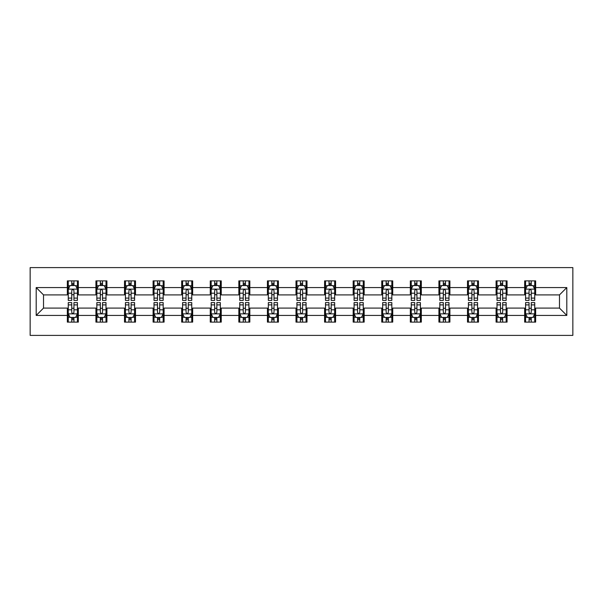 <?xml version="1.0" encoding="UTF-8"?>
<svg xmlns="http://www.w3.org/2000/svg" width="603" height="603" viewBox="0 0 603 603"><rect width="100%" height="100%" fill="white"/><g stroke="black" fill="none" stroke-linecap="round" stroke-linejoin="round"><path stroke-width="0.9" d="M30.15 335.396L572.85 335.396L572.85 267.604L30.15 267.604L30.15 335.396M535.652 287.578L535.652 280.885L524.663 280.885L524.663 287.578L507.07 287.578L507.07 280.885L496.081 280.885L496.081 287.578L478.488 287.578L478.488 280.885L467.498 280.885L467.498 287.578L449.906 287.578L449.906 280.885L438.916 280.885L438.916 287.578L421.324 287.578L421.324 280.885L410.334 280.885L410.334 287.578L392.741 287.578L392.741 280.885L381.752 280.885L381.752 287.578L364.159 287.578L364.159 280.885L353.17 280.885L353.17 287.578L335.577 287.578L335.577 280.885L324.587 280.885L324.587 287.578L306.995 287.578L306.995 280.885L296.005 280.885L296.005 287.578L278.413 287.578L278.413 280.885L267.423 280.885L267.423 287.578L249.83 287.578L249.83 280.885L238.841 280.885L238.841 287.578L221.248 287.578L221.248 280.885L210.259 280.885L210.259 287.578L192.666 287.578L192.666 280.885L181.676 280.885L181.676 287.578L164.084 287.578L164.084 280.885L153.094 280.885L153.094 287.578L135.502 287.578L135.502 280.885L124.512 280.885L124.512 287.578L106.919 287.578L106.919 280.885L95.93 280.885L95.93 287.578L78.337 287.578L78.337 280.885L67.348 280.885L67.348 287.578L36.195 287.578L36.195 315.422L43.522 308.095L67.348 308.095L67.348 322.115L78.337 322.115L78.337 308.095L95.93 308.095L95.93 322.115L106.919 322.115L106.919 308.095L124.512 308.095L124.512 322.115L135.502 322.115L135.502 308.095L153.094 308.095L153.094 322.115L164.084 322.115L164.084 308.095L181.676 308.095L181.676 322.115L192.666 322.115L192.666 308.095L210.259 308.095L210.259 322.115L221.248 322.115L221.248 308.095L238.841 308.095L238.841 322.115L249.83 322.115L249.83 308.095L267.423 308.095L267.423 322.115L278.413 322.115L278.413 308.095L296.005 308.095L296.005 322.115L306.995 322.115L306.995 308.095L324.587 308.095L324.587 322.115L335.577 322.115L335.577 308.095L353.17 308.095L353.17 322.115L364.159 322.115L364.159 308.095L381.752 308.095L381.752 322.115L392.741 322.115L392.741 308.095L410.334 308.095L410.334 322.115L421.324 322.115L421.324 308.095L438.916 308.095L438.916 322.115L449.906 322.115L449.906 308.095L467.498 308.095L467.498 322.115L478.488 322.115L478.488 308.095L496.081 308.095L496.081 322.115L507.07 322.115L507.07 308.095L524.663 308.095L524.663 322.115L535.652 322.115L535.652 308.095L559.478 308.095L559.478 294.905L535.652 294.905L535.652 287.578L566.805 287.578L566.805 315.422L535.652 315.422M524.663 315.422L507.07 315.422M496.081 315.422L478.488 315.422M467.498 315.422L449.906 315.422M438.916 315.422L421.324 315.422M410.334 315.422L392.741 315.422M381.752 315.422L364.159 315.422M353.17 315.422L335.577 315.422M324.587 315.422L306.995 315.422M296.005 315.422L278.413 315.422M267.423 315.422L249.83 315.422M238.841 315.422L221.248 315.422M210.259 315.422L192.666 315.422M181.676 315.422L164.084 315.422M153.094 315.422L135.502 315.422M124.512 315.422L106.919 315.422M95.93 315.422L78.337 315.422M67.348 315.422L36.195 315.422M524.663 287.578L524.663 294.905L507.07 294.905L507.07 287.578M496.081 287.578L496.081 294.905L478.488 294.905L478.488 287.578M467.498 287.578L467.498 294.905L449.906 294.905L449.906 287.578M438.916 287.578L438.916 294.905L421.324 294.905L421.324 287.578M410.334 287.578L410.334 294.905L392.741 294.905L392.741 287.578M381.752 287.578L381.752 294.905L364.159 294.905L364.159 287.578M353.17 287.578L353.17 294.905L335.577 294.905L335.577 287.578M324.587 287.578L324.587 294.905L306.995 294.905L306.995 287.578M296.005 287.578L296.005 294.905L278.413 294.905L278.413 287.578M267.423 287.578L267.423 294.905L249.83 294.905L249.83 287.578M238.841 287.578L238.841 294.905L221.248 294.905L221.248 287.578M210.259 287.578L210.259 294.905L192.666 294.905L192.666 287.578M181.676 287.578L181.676 294.905L164.084 294.905L164.084 287.578M153.094 287.578L153.094 294.905L135.502 294.905L135.502 287.578M124.512 287.578L124.512 294.905L106.919 294.905L106.919 287.578M95.93 287.578L95.93 294.905L78.337 294.905L78.337 287.578M67.348 287.578L67.348 294.905L43.522 294.905L36.195 287.578M43.522 294.905L43.522 308.095M566.805 315.422L559.478 308.095M559.478 294.905L566.805 287.578M67.348 285.468L68.26 285.468M71.742 285.468L73.943 285.468M77.418 285.468L78.337 285.468M67.348 294.724L68.26 294.724M71.742 294.724L73.943 294.724M77.418 294.724L78.337 294.724M67.348 308.276L68.26 308.276M71.742 308.276L73.943 308.276M77.418 308.276L78.337 308.276M67.348 317.532L68.26 317.532M71.742 317.532L73.943 317.532M77.418 317.532L78.337 317.532M95.93 308.276L96.842 308.276M100.324 308.276L102.525 308.276M106 308.276L106.919 308.276M95.93 317.532L96.842 317.532M100.324 317.532L102.525 317.532M106 317.532L106.919 317.532M95.93 285.468L96.842 285.468M100.324 285.468L102.525 285.468M106 285.468L106.919 285.468M95.93 294.724L96.842 294.724M100.324 294.724L102.525 294.724M106 294.724L106.919 294.724M124.512 308.276L125.424 308.276M128.906 308.276L131.107 308.276M134.59 308.276L135.502 308.276M124.512 317.532L125.424 317.532M128.906 317.532L131.107 317.532M134.59 317.532L135.502 317.532M124.512 285.468L125.424 285.468M128.906 285.468L131.107 285.468M134.59 285.468L135.502 285.468M124.512 294.724L125.424 294.724M128.906 294.724L131.107 294.724M134.59 294.724L135.502 294.724M153.094 308.276L154.006 308.276M157.489 308.276L159.689 308.276M163.172 308.276L164.084 308.276M153.094 317.532L154.006 317.532M157.489 317.532L159.689 317.532M163.172 317.532L164.084 317.532M153.094 285.468L154.006 285.468M157.489 285.468L159.689 285.468M163.172 285.468L164.084 285.468M153.094 294.724L154.006 294.724M157.489 294.724L159.689 294.724M163.172 294.724L164.084 294.724M181.676 308.276L182.588 308.276M186.071 308.276L188.272 308.276M191.754 308.276L192.666 308.276M181.676 317.532L182.588 317.532M186.071 317.532L188.272 317.532M191.754 317.532L192.666 317.532M181.676 285.468L182.588 285.468M186.071 285.468L188.272 285.468M191.754 285.468L192.666 285.468M181.676 294.724L182.588 294.724M186.071 294.724L188.272 294.724M191.754 294.724L192.666 294.724M210.259 308.276L211.171 308.276M214.653 308.276L216.854 308.276M220.336 308.276L221.248 308.276M210.259 317.532L211.171 317.532M214.653 317.532L216.854 317.532M220.336 317.532L221.248 317.532M210.259 285.468L211.171 285.468M214.653 285.468L216.854 285.468M220.336 285.468L221.248 285.468M210.259 294.724L211.171 294.724M214.653 294.724L216.854 294.724M220.336 294.724L221.248 294.724M238.841 308.276L239.753 308.276M243.235 308.276L245.436 308.276M248.918 308.276L249.83 308.276M238.841 317.532L239.753 317.532M243.235 317.532L245.436 317.532M248.918 317.532L249.83 317.532M238.841 285.468L239.753 285.468M243.235 285.468L245.436 285.468M248.918 285.468L249.83 285.468M238.841 294.724L239.753 294.724M243.235 294.724L245.436 294.724M248.918 294.724L249.83 294.724M267.423 308.276L268.335 308.276M271.817 308.276L274.018 308.276M277.501 308.276L278.413 308.276M267.423 317.532L268.335 317.532M271.817 317.532L274.018 317.532M277.501 317.532L278.413 317.532M267.423 285.468L268.335 285.468M271.817 285.468L274.018 285.468M277.501 285.468L278.413 285.468M267.423 294.724L268.335 294.724M271.817 294.724L274.018 294.724M277.501 294.724L278.413 294.724M296.005 308.276L296.917 308.276M300.4 308.276L302.6 308.276M306.083 308.276L306.995 308.276M296.005 317.532L296.917 317.532M300.4 317.532L302.6 317.532M306.083 317.532L306.995 317.532M296.005 285.468L296.917 285.468M300.4 285.468L302.6 285.468M306.083 285.468L306.995 285.468M296.005 294.724L296.917 294.724M300.4 294.724L302.6 294.724M306.083 294.724L306.995 294.724M324.587 308.276L325.499 308.276M328.982 308.276L331.183 308.276M334.665 308.276L335.577 308.276M324.587 317.532L325.499 317.532M328.982 317.532L331.183 317.532M334.665 317.532L335.577 317.532M324.587 285.468L325.499 285.468M328.982 285.468L331.183 285.468M334.665 285.468L335.577 285.468M324.587 294.724L325.499 294.724M328.982 294.724L331.183 294.724M334.665 294.724L335.577 294.724M353.17 308.276L354.082 308.276M357.564 308.276L359.765 308.276M363.247 308.276L364.159 308.276M353.17 317.532L354.082 317.532M357.564 317.532L359.765 317.532M363.247 317.532L364.159 317.532M353.17 285.468L354.082 285.468M357.564 285.468L359.765 285.468M363.247 285.468L364.159 285.468M353.17 294.724L354.082 294.724M357.564 294.724L359.765 294.724M363.247 294.724L364.159 294.724M381.752 308.276L382.664 308.276M386.146 308.276L388.347 308.276M391.829 308.276L392.741 308.276M381.752 317.532L382.664 317.532M386.146 317.532L388.347 317.532M391.829 317.532L392.741 317.532M381.752 285.468L382.664 285.468M386.146 285.468L388.347 285.468M391.829 285.468L392.741 285.468M381.752 294.724L382.664 294.724M386.146 294.724L388.347 294.724M391.829 294.724L392.741 294.724M410.334 308.276L411.246 308.276M414.728 308.276L416.929 308.276M420.412 308.276L421.324 308.276M410.334 317.532L411.246 317.532M414.728 317.532L416.929 317.532M420.412 317.532L421.324 317.532M410.334 285.468L411.246 285.468M414.728 285.468L416.929 285.468M420.412 285.468L421.324 285.468M410.334 294.724L411.246 294.724M414.728 294.724L416.929 294.724M420.412 294.724L421.324 294.724M438.916 308.276L439.828 308.276M443.311 308.276L445.511 308.276M448.994 308.276L449.906 308.276M438.916 317.532L439.828 317.532M443.311 317.532L445.511 317.532M448.994 317.532L449.906 317.532M438.916 285.468L439.828 285.468M443.311 285.468L445.511 285.468M448.994 285.468L449.906 285.468M438.916 294.724L439.828 294.724M443.311 294.724L445.511 294.724M448.994 294.724L449.906 294.724M467.498 308.276L468.41 308.276M471.893 308.276L474.094 308.276M477.576 308.276L478.488 308.276M467.498 317.532L468.41 317.532M471.893 317.532L474.094 317.532M477.576 317.532L478.488 317.532M467.498 285.468L468.41 285.468M471.893 285.468L474.094 285.468M477.576 285.468L478.488 285.468M467.498 294.724L468.41 294.724M471.893 294.724L474.094 294.724M477.576 294.724L478.488 294.724M496.081 308.276L497 308.276M500.475 308.276L502.676 308.276M506.158 308.276L507.07 308.276M496.081 317.532L497 317.532M500.475 317.532L502.676 317.532M506.158 317.532L507.07 317.532M496.081 285.468L497 285.468M500.475 285.468L502.676 285.468M506.158 285.468L507.07 285.468M496.081 294.724L497 294.724M500.475 294.724L502.676 294.724M506.158 294.724L507.07 294.724M524.663 308.276L525.582 308.276M529.057 308.276L531.258 308.276M534.74 308.276L535.652 308.276M524.663 317.532L525.582 317.532M529.057 317.532L531.258 317.532M534.74 317.532L535.652 317.532M524.663 285.468L525.582 285.468M529.057 285.468L531.258 285.468M534.74 285.468L535.652 285.468M524.663 294.724L525.582 294.724M529.057 294.724L531.258 294.724M534.74 294.724L535.652 294.724M73.943 283.267L71.742 283.267M77.418 298.101L73.943 298.101L73.943 300.4L77.418 300.4L77.418 289.221L75.586 285.558L70.091 285.558L68.26 289.221L68.26 300.4L71.742 300.4L71.742 298.101L68.26 298.101M68.26 289.221L68.26 280.885M77.418 289.221L77.418 280.885M71.742 285.558L71.742 280.885M73.943 280.885L73.943 285.558M73.943 298.101L73.943 290.601C73.204 289.184 72.473 289.184 71.742 290.601L71.742 298.101M71.742 319.733L73.943 319.733M68.26 304.899L71.742 304.899L71.742 302.6L68.26 302.6L68.26 313.779L70.091 317.442L75.586 317.442L77.418 313.779L77.418 302.6L73.943 302.6L73.943 304.899L77.418 304.899M77.418 313.779L77.418 322.115M68.26 313.779L68.26 322.115M73.943 317.442L73.943 322.115M71.742 322.115L71.742 317.442M71.742 304.899L71.742 312.399C72.473 313.816 73.204 313.816 73.943 312.399L73.943 304.899M102.525 283.267L100.324 283.267M106 298.101L102.525 298.101L102.525 300.4L106 300.4L106 289.221L104.168 285.558L98.673 285.558L96.842 289.221L96.842 300.4L100.324 300.4L100.324 298.101L96.842 298.101M96.842 289.221L96.842 280.885M106 289.221L106 280.885M100.324 285.558L100.324 280.885M102.525 280.885L102.525 285.558M102.525 298.101L102.525 290.601C101.794 289.184 101.055 289.184 100.324 290.601L100.324 298.101M131.107 283.267L128.906 283.267M134.59 298.101L131.107 298.101L131.107 300.4L134.59 300.4L134.59 289.221L132.75 285.558L127.256 285.558L125.424 289.221L125.424 300.4L128.906 300.4L128.906 298.101L125.424 298.101M125.424 289.221L125.424 280.885M134.59 289.221L134.59 280.885M128.906 285.558L128.906 280.885M131.107 280.885L131.107 285.558M131.107 298.101L131.107 290.601C130.376 289.184 129.637 289.184 128.906 290.601L128.906 298.101M100.324 319.733L102.525 319.733M96.842 304.899L100.324 304.899L100.324 302.6L96.842 302.6L96.842 313.779L98.673 317.442L104.168 317.442L106 313.779L106 302.6L102.525 302.6L102.525 304.899L106 304.899M106 313.779L106 322.115M96.842 313.779L96.842 322.115M102.525 317.442L102.525 322.115M100.324 322.115L100.324 317.442M100.324 304.899L100.324 312.399C101.055 313.816 101.786 313.816 102.525 312.399L102.525 304.899M128.906 319.733L131.107 319.733M125.424 304.899L128.906 304.899L128.906 302.6L125.424 302.6L125.424 313.779L127.256 317.442L132.75 317.442L134.59 313.779L134.59 302.6L131.107 302.6L131.107 304.899L134.59 304.899M134.59 313.779L134.59 322.115M125.424 313.779L125.424 322.115M131.107 317.442L131.107 322.115M128.906 322.115L128.906 317.442M128.906 304.899L128.906 312.399C129.637 313.816 130.369 313.816 131.107 312.399L131.107 304.899M159.689 283.267L157.489 283.267M163.172 298.101L159.689 298.101L159.689 300.4L163.172 300.4L163.172 289.221L161.333 285.558L155.838 285.558L154.006 289.221L154.006 300.4L157.489 300.4L157.489 298.101L154.006 298.101M154.006 289.221L154.006 280.885M163.172 289.221L163.172 280.885M157.489 285.558L157.489 280.885M159.689 280.885L159.689 285.558M159.689 298.101L159.689 290.601C158.958 289.184 158.22 289.184 157.489 290.601L157.489 298.101M188.272 283.267L186.071 283.267M191.754 298.101L188.272 298.101L188.272 300.4L191.754 300.4L191.754 289.221L189.915 285.558L184.42 285.558L182.588 289.221L182.588 300.4L186.071 300.4L186.071 298.101L182.588 298.101M182.588 289.221L182.588 280.885M191.754 289.221L191.754 280.885M186.071 285.558L186.071 280.885M188.272 280.885L188.272 285.558M188.272 298.101L188.272 290.601C187.541 289.184 186.802 289.184 186.071 290.601L186.071 298.101M216.854 283.267L214.653 283.267M220.336 298.101L216.854 298.101L216.854 300.4L220.336 300.4L220.336 289.221L218.505 285.558L213.002 285.558L211.171 289.221L211.171 300.4L214.653 300.4L214.653 298.101L211.171 298.101M211.171 289.221L211.171 280.885M220.336 289.221L220.336 280.885M214.653 285.558L214.653 280.885M216.854 280.885L216.854 285.558M216.854 298.101L216.854 290.601C216.123 289.184 215.384 289.184 214.653 290.601L214.653 298.101M157.489 319.733L159.689 319.733M154.006 304.899L157.489 304.899L157.489 302.6L154.006 302.6L154.006 313.779L155.838 317.442L161.333 317.442L163.172 313.779L163.172 302.6L159.689 302.6L159.689 304.899L163.172 304.899M163.172 313.779L163.172 322.115M154.006 313.779L154.006 322.115M159.689 317.442L159.689 322.115M157.489 322.115L157.489 317.442M157.489 304.899L157.489 312.399C158.22 313.816 158.951 313.816 159.689 312.399L159.689 304.899M186.071 319.733L188.272 319.733M182.588 304.899L186.071 304.899L186.071 302.6L182.588 302.6L182.588 313.779L184.42 317.442L189.915 317.442L191.754 313.779L191.754 302.6L188.272 302.6L188.272 304.899L191.754 304.899M191.754 313.779L191.754 322.115M182.588 313.779L182.588 322.115M188.272 317.442L188.272 322.115M186.071 322.115L186.071 317.442M186.071 304.899L186.071 312.399C186.802 313.816 187.533 313.816 188.272 312.399L188.272 304.899M214.653 319.733L216.854 319.733M211.171 304.899L214.653 304.899L214.653 302.6L211.171 302.6L211.171 313.779L213.002 317.442L218.505 317.442L220.336 313.779L220.336 302.6L216.854 302.6L216.854 304.899L220.336 304.899M220.336 313.779L220.336 322.115M211.171 313.779L211.171 322.115M216.854 317.442L216.854 322.115M214.653 322.115L214.653 317.442M214.653 304.899L214.653 312.399C215.384 313.816 216.115 313.816 216.854 312.399L216.854 304.899M243.235 319.733L245.436 319.733M239.753 304.899L243.235 304.899L243.235 302.6L239.753 302.6L239.753 313.779L241.584 317.442L247.087 317.442L248.918 313.779L248.918 302.6L245.436 302.6L245.436 304.899L248.918 304.899M248.918 313.779L248.918 322.115M239.753 313.779L239.753 322.115M245.436 317.442L245.436 322.115M243.235 322.115L243.235 317.442M243.235 304.899L243.235 312.399C243.966 313.816 244.697 313.816 245.436 312.399L245.436 304.899M271.817 319.733L274.018 319.733M268.335 304.899L271.817 304.899L271.817 302.6L268.335 302.6L268.335 313.779L270.167 317.442L275.669 317.442L277.501 313.779L277.501 302.6L274.018 302.6L274.018 304.899L277.501 304.899M277.501 313.779L277.501 322.115M268.335 313.779L268.335 322.115M274.018 317.442L274.018 322.115M271.817 322.115L271.817 317.442M271.817 304.899L271.817 312.399C272.548 313.816 273.28 313.816 274.018 312.399L274.018 304.899M300.4 319.733L302.6 319.733M296.917 304.899L300.4 304.899L300.4 302.6L296.917 302.6L296.917 313.779L298.749 317.442L304.251 317.442L306.083 313.779L306.083 302.6L302.6 302.6L302.6 304.899L306.083 304.899M306.083 313.779L306.083 322.115M296.917 313.779L296.917 322.115M302.6 317.442L302.6 322.115M300.4 322.115L300.4 317.442M300.4 304.899L300.4 312.399C301.131 313.816 301.862 313.816 302.6 312.399L302.6 304.899M328.982 319.733L331.183 319.733M325.499 304.899L328.982 304.899L328.982 302.6L325.499 302.6L325.499 313.779L327.331 317.442L332.833 317.442L334.665 313.779L334.665 302.6L331.183 302.6L331.183 304.899L334.665 304.899M334.665 313.779L334.665 322.115M325.499 313.779L325.499 322.115M331.183 317.442L331.183 322.115M328.982 322.115L328.982 317.442M328.982 304.899L328.982 312.399C329.713 313.816 330.452 313.816 331.183 312.399L331.183 304.899M357.564 319.733L359.765 319.733M354.082 304.899L357.564 304.899L357.564 302.6L354.082 302.6L354.082 313.779L355.913 317.442L361.416 317.442L363.247 313.779L363.247 302.6L359.765 302.6L359.765 304.899L363.247 304.899M363.247 313.779L363.247 322.115M354.082 313.779L354.082 322.115M359.765 317.442L359.765 322.115M357.564 322.115L357.564 317.442M357.564 304.899L357.564 312.399C358.295 313.816 359.034 313.816 359.765 312.399L359.765 304.899M386.146 319.733L388.347 319.733M382.664 304.899L386.146 304.899L386.146 302.6L382.664 302.6L382.664 313.779L384.495 317.442L389.998 317.442L391.829 313.779L391.829 302.6L388.347 302.6L388.347 304.899L391.829 304.899M391.829 313.779L391.829 322.115M382.664 313.779L382.664 322.115M388.347 317.442L388.347 322.115M386.146 322.115L386.146 317.442M386.146 304.899L386.146 312.399C386.877 313.816 387.616 313.816 388.347 312.399L388.347 304.899M414.728 319.733L416.929 319.733M411.246 304.899L414.728 304.899L414.728 302.6L411.246 302.6L411.246 313.779L413.085 317.442L418.58 317.442L420.412 313.779L420.412 302.6L416.929 302.6L416.929 304.899L420.412 304.899M420.412 313.779L420.412 322.115M411.246 313.779L411.246 322.115M416.929 317.442L416.929 322.115M414.728 322.115L414.728 317.442M414.728 304.899L414.728 312.399C415.459 313.816 416.198 313.816 416.929 312.399L416.929 304.899M443.311 319.733L445.511 319.733M439.828 304.899L443.311 304.899L443.311 302.6L439.828 302.6L439.828 313.779L441.667 317.442L447.162 317.442L448.994 313.779L448.994 302.6L445.511 302.6L445.511 304.899L448.994 304.899M448.994 313.779L448.994 322.115M439.828 313.779L439.828 322.115M445.511 317.442L445.511 322.115M443.311 322.115L443.311 317.442M443.311 304.899L443.311 312.399C444.042 313.816 444.78 313.816 445.511 312.399L445.511 304.899M471.893 319.733L474.094 319.733M468.41 304.899L471.893 304.899L471.893 302.6L468.41 302.6L468.41 313.779L470.25 317.442L475.744 317.442L477.576 313.779L477.576 302.6L474.094 302.6L474.094 304.899L477.576 304.899M477.576 313.779L477.576 322.115M468.41 313.779L468.41 322.115M474.094 317.442L474.094 322.115M471.893 322.115L471.893 317.442M471.893 304.899L471.893 312.399C472.624 313.816 473.363 313.816 474.094 312.399L474.094 304.899M245.436 283.267L243.235 283.267M248.918 298.101L245.436 298.101L245.436 300.4L248.918 300.4L248.918 289.221L247.087 285.558L241.584 285.558L239.753 289.221L239.753 300.4L243.235 300.4L243.235 298.101L239.753 298.101M239.753 289.221L239.753 280.885M248.918 289.221L248.918 280.885M243.235 285.558L243.235 280.885M245.436 280.885L245.436 285.558M245.436 298.101L245.436 290.601C244.705 289.184 243.966 289.184 243.235 290.601L243.235 298.101M274.018 283.267L271.817 283.267M277.501 298.101L274.018 298.101L274.018 300.4L277.501 300.4L277.501 289.221L275.669 285.558L270.167 285.558L268.335 289.221L268.335 300.4L271.817 300.4L271.817 298.101L268.335 298.101M268.335 289.221L268.335 280.885M277.501 289.221L277.501 280.885M271.817 285.558L271.817 280.885M274.018 280.885L274.018 285.558M274.018 298.101L274.018 290.601C273.287 289.184 272.548 289.184 271.817 290.601L271.817 298.101M302.6 283.267L300.4 283.267M306.083 298.101L302.6 298.101L302.6 300.4L306.083 300.4L306.083 289.221L304.251 285.558L298.749 285.558L296.917 289.221L296.917 300.4L300.4 300.4L300.4 298.101L296.917 298.101M296.917 289.221L296.917 280.885M306.083 289.221L306.083 280.885M300.4 285.558L300.4 280.885M302.6 280.885L302.6 285.558M302.6 298.101L302.6 290.601C301.869 289.184 301.138 289.184 300.4 290.601L300.4 298.101M331.183 283.267L328.982 283.267M334.665 298.101L331.183 298.101L331.183 300.4L334.665 300.4L334.665 289.221L332.833 285.558L327.331 285.558L325.499 289.221L325.499 300.4L328.982 300.4L328.982 298.101L325.499 298.101M325.499 289.221L325.499 280.885M334.665 289.221L334.665 280.885M328.982 285.558L328.982 280.885M331.183 280.885L331.183 285.558M331.183 298.101L331.183 290.601C330.452 289.184 329.72 289.184 328.982 290.601L328.982 298.101M359.765 283.267L357.564 283.267M363.247 298.101L359.765 298.101L359.765 300.4L363.247 300.4L363.247 289.221L361.416 285.558L355.913 285.558L354.082 289.221L354.082 300.4L357.564 300.4L357.564 298.101L354.082 298.101M354.082 289.221L354.082 280.885M363.247 289.221L363.247 280.885M357.564 285.558L357.564 280.885M359.765 280.885L359.765 285.558M359.765 298.101L359.765 290.601C359.034 289.184 358.303 289.184 357.564 290.601L357.564 298.101M388.347 283.267L386.146 283.267M391.829 298.101L388.347 298.101L388.347 300.4L391.829 300.4L391.829 289.221L389.998 285.558L384.495 285.558L382.664 289.221L382.664 300.4L386.146 300.4L386.146 298.101L382.664 298.101M382.664 289.221L382.664 280.885M391.829 289.221L391.829 280.885M386.146 285.558L386.146 280.885M388.347 280.885L388.347 285.558M388.347 298.101L388.347 290.601C387.616 289.184 386.885 289.184 386.146 290.601L386.146 298.101M416.929 283.267L414.728 283.267M420.412 298.101L416.929 298.101L416.929 300.4L420.412 300.4L420.412 289.221L418.58 285.558L413.085 285.558L411.246 289.221L411.246 300.4L414.728 300.4L414.728 298.101L411.246 298.101M411.246 289.221L411.246 280.885M420.412 289.221L420.412 280.885M414.728 285.558L414.728 280.885M416.929 280.885L416.929 285.558M416.929 298.101L416.929 290.601C416.198 289.184 415.467 289.184 414.728 290.601L414.728 298.101M445.511 283.267L443.311 283.267M448.994 298.101L445.511 298.101L445.511 300.4L448.994 300.4L448.994 289.221L447.162 285.558L441.667 285.558L439.828 289.221L439.828 300.4L443.311 300.4L443.311 298.101L439.828 298.101M439.828 289.221L439.828 280.885M448.994 289.221L448.994 280.885M443.311 285.558L443.311 280.885M445.511 280.885L445.511 285.558M445.511 298.101L445.511 290.601C444.78 289.184 444.049 289.184 443.311 290.601L443.311 298.101M474.094 283.267L471.893 283.267M477.576 298.101L474.094 298.101L474.094 300.4L477.576 300.4L477.576 289.221L475.744 285.558L470.25 285.558L468.41 289.221L468.41 300.4L471.893 300.4L471.893 298.101L468.41 298.101M468.41 289.221L468.41 280.885M477.576 289.221L477.576 280.885M471.893 285.558L471.893 280.885M474.094 280.885L474.094 285.558M474.094 298.101L474.094 290.601C473.363 289.184 472.631 289.184 471.893 290.601L471.893 298.101M502.676 283.267L500.475 283.267M506.158 298.101L502.676 298.101L502.676 300.4L506.158 300.4L506.158 289.221L504.327 285.558L498.832 285.558L497 289.221L497 300.4L500.475 300.4L500.475 298.101L497 298.101M497 289.221L497 280.885M506.158 289.221L506.158 280.885M500.475 285.558L500.475 280.885M502.676 280.885L502.676 285.558M502.676 298.101L502.676 290.601C501.945 289.184 501.214 289.184 500.475 290.601L500.475 298.101M500.475 319.733L502.676 319.733M497 304.899L500.475 304.899L500.475 302.6L497 302.6L497 313.779L498.832 317.442L504.327 317.442L506.158 313.779L506.158 302.6L502.676 302.6L502.676 304.899L506.158 304.899M506.158 313.779L506.158 322.115M497 313.779L497 322.115M502.676 317.442L502.676 322.115M500.475 322.115L500.475 317.442M500.475 304.899L500.475 312.399C501.206 313.816 501.945 313.816 502.676 312.399L502.676 304.899M531.258 283.267L529.057 283.267M534.74 298.101L531.258 298.101L531.258 300.4L534.74 300.4L534.74 289.221L532.909 285.558L527.414 285.558L525.582 289.221L525.582 300.4L529.057 300.4L529.057 298.101L525.582 298.101M525.582 289.221L525.582 280.885M534.74 289.221L534.74 280.885M529.057 285.558L529.057 280.885M531.258 280.885L531.258 285.558M531.258 298.101L531.258 290.601C530.527 289.184 529.796 289.184 529.057 290.601L529.057 298.101M529.057 319.733L531.258 319.733M525.582 304.899L529.057 304.899L529.057 302.6L525.582 302.6L525.582 313.779L527.414 317.442L532.909 317.442L534.74 313.779L534.74 302.6L531.258 302.6L531.258 304.899L534.74 304.899M534.74 313.779L534.74 322.115M525.582 313.779L525.582 322.115M531.258 317.442L531.258 322.115M529.057 322.115L529.057 317.442M529.057 304.899L529.057 312.399C529.796 313.816 530.527 313.816 531.258 312.399L531.258 304.899M77.372 289.131L68.305 289.131M68.26 285.777L69.986 285.777M75.699 285.777L77.418 285.777M71.742 293.194L68.26 293.194M77.418 293.194L73.943 293.194M73.943 284.435L71.742 284.435M68.305 313.869L77.372 313.869M77.418 317.223L75.699 317.223M69.986 317.223L68.26 317.223M73.943 309.806L77.418 309.806M68.26 309.806L71.742 309.806M71.742 318.565L73.943 318.565M105.955 289.131L96.887 289.131M96.842 285.777L98.568 285.777M104.281 285.777L106 285.777M100.324 293.194L96.842 293.194M106 293.194L102.525 293.194M102.525 284.435L100.324 284.435M134.537 289.131L125.469 289.131M125.424 285.777L127.15 285.777M132.864 285.777L134.59 285.777M128.906 293.194L125.424 293.194M134.59 293.194L131.107 293.194M131.107 284.435L128.906 284.435M96.887 313.869L105.955 313.869M106 317.223L104.281 317.223M98.568 317.223L96.842 317.223M102.525 309.806L106 309.806M96.842 309.806L100.324 309.806M100.324 318.565L102.525 318.565M125.469 313.869L134.537 313.869M134.59 317.223L132.864 317.223M127.15 317.223L125.424 317.223M131.107 309.806L134.59 309.806M125.424 309.806L128.906 309.806M128.906 318.565L131.107 318.565M163.119 289.131L154.051 289.131M154.006 285.777L155.732 285.777M161.446 285.777L163.172 285.777M157.489 293.194L154.006 293.194M163.172 293.194L159.689 293.194M159.689 284.435L157.489 284.435M191.701 289.131L182.634 289.131M182.588 285.777L184.314 285.777M190.028 285.777L191.754 285.777M186.071 293.194L182.588 293.194M191.754 293.194L188.272 293.194M188.272 284.435L186.071 284.435M220.291 289.131L211.216 289.131M211.171 285.777L212.897 285.777M218.61 285.777L220.336 285.777M214.653 293.194L211.171 293.194M220.336 293.194L216.854 293.194M216.854 284.435L214.653 284.435M154.051 313.869L163.119 313.869M163.172 317.223L161.446 317.223M155.732 317.223L154.006 317.223M159.689 309.806L163.172 309.806M154.006 309.806L157.489 309.806M157.489 318.565L159.689 318.565M182.634 313.869L191.701 313.869M191.754 317.223L190.028 317.223M184.314 317.223L182.588 317.223M188.272 309.806L191.754 309.806M182.588 309.806L186.071 309.806M186.071 318.565L188.272 318.565M211.216 313.869L220.291 313.869M220.336 317.223L218.61 317.223M212.897 317.223L211.171 317.223M216.854 309.806L220.336 309.806M211.171 309.806L214.653 309.806M214.653 318.565L216.854 318.565M239.798 313.869L248.873 313.869M248.918 317.223L247.192 317.223M241.479 317.223L239.753 317.223M245.436 309.806L248.918 309.806M239.753 309.806L243.235 309.806M243.235 318.565L245.436 318.565M268.38 313.869L277.455 313.869M277.501 317.223L275.775 317.223M270.061 317.223L268.335 317.223M274.018 309.806L277.501 309.806M268.335 309.806L271.817 309.806M271.817 318.565L274.018 318.565M296.962 313.869L306.038 313.869M306.083 317.223L304.357 317.223M298.643 317.223L296.917 317.223M302.6 309.806L306.083 309.806M296.917 309.806L300.4 309.806M300.4 318.565L302.6 318.565M325.545 313.869L334.62 313.869M334.665 317.223L332.939 317.223M327.225 317.223L325.499 317.223M331.183 309.806L334.665 309.806M325.499 309.806L328.982 309.806M328.982 318.565L331.183 318.565M354.127 313.869L363.202 313.869M363.247 317.223L361.521 317.223M355.808 317.223L354.082 317.223M359.765 309.806L363.247 309.806M354.082 309.806L357.564 309.806M357.564 318.565L359.765 318.565M382.709 313.869L391.784 313.869M391.829 317.223L390.103 317.223M384.39 317.223L382.664 317.223M388.347 309.806L391.829 309.806M382.664 309.806L386.146 309.806M386.146 318.565L388.347 318.565M411.299 313.869L420.366 313.869M420.412 317.223L418.686 317.223M412.972 317.223L411.246 317.223M416.929 309.806L420.412 309.806M411.246 309.806L414.728 309.806M414.728 318.565L416.929 318.565M439.881 313.869L448.949 313.869M448.994 317.223L447.268 317.223M441.554 317.223L439.828 317.223M445.511 309.806L448.994 309.806M439.828 309.806L443.311 309.806M443.311 318.565L445.511 318.565M468.463 313.869L477.531 313.869M477.576 317.223L475.85 317.223M470.136 317.223L468.41 317.223M474.094 309.806L477.576 309.806M468.41 309.806L471.893 309.806M471.893 318.565L474.094 318.565M248.873 289.131L239.798 289.131M239.753 285.777L241.479 285.777M247.192 285.777L248.918 285.777M243.235 293.194L239.753 293.194M248.918 293.194L245.436 293.194M245.436 284.435L243.235 284.435M277.455 289.131L268.38 289.131M268.335 285.777L270.061 285.777M275.775 285.777L277.501 285.777M271.817 293.194L268.335 293.194M277.501 293.194L274.018 293.194M274.018 284.435L271.817 284.435M306.038 289.131L296.962 289.131M296.917 285.777L298.643 285.777M304.357 285.777L306.083 285.777M300.4 293.194L296.917 293.194M306.083 293.194L302.6 293.194M302.6 284.435L300.4 284.435M334.62 289.131L325.545 289.131M325.499 285.777L327.225 285.777M332.939 285.777L334.665 285.777M328.982 293.194L325.499 293.194M334.665 293.194L331.183 293.194M331.183 284.435L328.982 284.435M363.202 289.131L354.127 289.131M354.082 285.777L355.808 285.777M361.521 285.777L363.247 285.777M357.564 293.194L354.082 293.194M363.247 293.194L359.765 293.194M359.765 284.435L357.564 284.435M391.784 289.131L382.709 289.131M382.664 285.777L384.39 285.777M390.103 285.777L391.829 285.777M386.146 293.194L382.664 293.194M391.829 293.194L388.347 293.194M388.347 284.435L386.146 284.435M420.366 289.131L411.299 289.131M411.246 285.777L412.972 285.777M418.686 285.777L420.412 285.777M414.728 293.194L411.246 293.194M420.412 293.194L416.929 293.194M416.929 284.435L414.728 284.435M448.949 289.131L439.881 289.131M439.828 285.777L441.554 285.777M447.268 285.777L448.994 285.777M443.311 293.194L439.828 293.194M448.994 293.194L445.511 293.194M445.511 284.435L443.311 284.435M477.531 289.131L468.463 289.131M468.41 285.777L470.136 285.777M475.85 285.777L477.576 285.777M471.893 293.194L468.41 293.194M477.576 293.194L474.094 293.194M474.094 284.435L471.893 284.435M506.113 289.131L497.045 289.131M497 285.777L498.719 285.777M504.432 285.777L506.158 285.777M500.475 293.194L497 293.194M506.158 293.194L502.676 293.194M502.676 284.435L500.475 284.435M497.045 313.869L506.113 313.869M506.158 317.223L504.432 317.223M498.719 317.223L497 317.223M502.676 309.806L506.158 309.806M497 309.806L500.475 309.806M500.475 318.565L502.676 318.565M534.695 289.131L525.628 289.131M525.582 285.777L527.301 285.777M533.014 285.777L534.74 285.777M529.057 293.194L525.582 293.194M534.74 293.194L531.258 293.194M531.258 284.435L529.057 284.435M525.628 313.869L534.695 313.869M534.74 317.223L533.014 317.223M527.301 317.223L525.582 317.223M531.258 309.806L534.74 309.806M525.582 309.806L529.057 309.806M529.057 318.565L531.258 318.565"/></g></svg>
